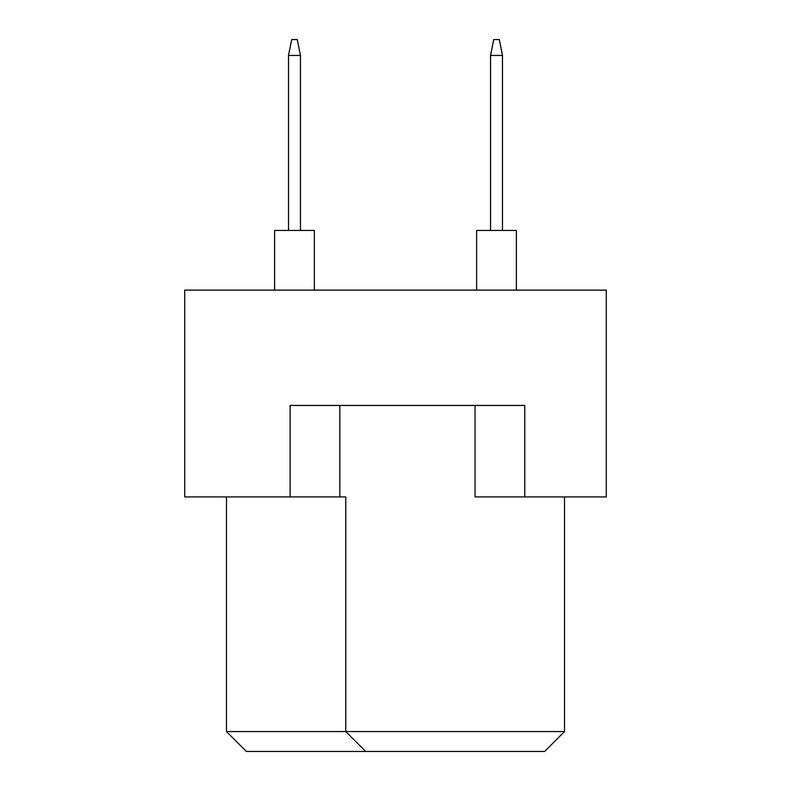 <?xml version="1.0" encoding="UTF-8"?>
<svg xmlns="http://www.w3.org/2000/svg" width="791" height="791" viewBox="0 0 791 791"><rect width="100%" height="100%" fill="white"/><g stroke="black" fill="none" stroke-linecap="round" stroke-linejoin="round"><path stroke-width="1.19" d="M290.109 496.916L290.109 405.447L524.759 405.447L524.759 496.916L606.282 496.916L606.282 290.109L184.718 290.109L184.718 496.916L345.786 496.916L345.786 731.566L564.527 731.566L564.527 496.916M475.045 405.447L475.045 496.916L524.759 496.916M226.473 496.916L226.473 731.566L345.786 731.566L365.669 751.45L246.357 751.45L226.473 731.566M339.823 405.447L339.823 496.916M564.527 731.566L544.643 751.45L365.669 751.45M476.637 290.109L476.637 230.448L516.404 230.448L516.404 290.109M490.549 230.448L490.549 55.459L502.483 55.459L499.299 39.55L493.732 39.55L490.549 55.459M502.483 230.448L502.483 55.459M274.596 290.109L274.596 230.448L314.363 230.448L314.363 290.109M288.517 230.448L288.517 55.459L300.451 55.459L297.268 39.55L291.701 39.55L288.517 55.459M300.451 230.448L300.451 55.459"/></g></svg>
